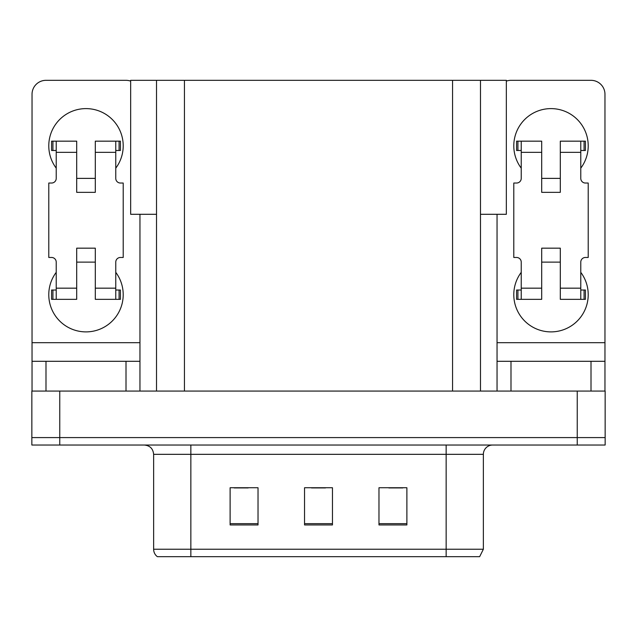 <?xml version="1.0" encoding="UTF-8"?>
<svg xmlns="http://www.w3.org/2000/svg" width="637" height="637" viewBox="0 0 637 637"><rect width="100%" height="100%" fill="white"/><g stroke="black" fill="none" stroke-linecap="round" stroke-linejoin="round"><path stroke-width="0.96" d="M156.519 214.295L130.657 214.295L130.657 80.326L506.343 80.326L506.343 214.295L480.481 214.295M59.759 445.032L605.15 445.032L605.15 437.587L31.85 437.587L31.85 391.07L59.759 391.07L59.759 437.587L31.85 437.587L31.85 445.032L59.759 445.032L59.759 437.587L605.15 437.587L605.15 391.07L59.759 391.07M156.519 80.326L156.519 391.07M480.481 80.326L480.481 391.07M479.135 556.674L157.355 556.674A9.3 9.3 0 0 1 153.636 549.237L153.636 454.332C153.087 448.687 149.982 445.582 144.336 445.032M153.636 549.237L190.853 549.237L190.853 556.674L446.147 556.674L446.147 549.237L483.364 549.237L483.364 454.332A9.3 9.3 0 0 1 492.664 445.032M406.884 524.952L406.884 487.735L378.975 487.735L378.975 524.952L406.884 524.952M258.025 524.952L258.025 487.735L230.116 487.735L230.116 524.952L258.025 524.952M332.458 524.952L332.458 487.735L304.542 487.735L304.542 524.952L332.458 524.952M234.209 487.926L248.167 487.926M388.833 487.926L402.791 487.926M311.525 487.926L325.475 487.926M56.223 168.152A37.217 37.217 0 0 1 85.995 108.609A37.217 37.217 0 0 1 115.767 168.152M126.007 391.07L126.007 361.298L45.991 361.298L45.991 391.07M130.657 81.122A13.958 13.958 0 0 0 126.007 80.326L45.991 80.326A13.958 13.958 0 0 0 32.033 94.276L32.033 342.69L139.957 342.69L139.957 391.07M115.767 272.349A37.217 37.217 0 0 1 60.953 322.211A37.217 37.217 0 0 1 56.223 272.349M95.303 192.342L76.695 192.342L76.695 152.331L56.223 152.331L56.223 178.384A4.65 4.65 0 0 1 51.573 183.034L48.786 183.034L48.786 257.467L51.573 257.467A4.65 4.65 0 0 1 56.223 262.118L56.223 288.171L76.695 288.171L76.695 248.167L95.303 248.167L95.303 288.171L115.767 288.171L115.767 262.118A4.65 4.65 0 0 1 120.425 257.467L123.212 257.467L123.212 183.034L120.425 183.034A4.65 4.65 0 0 1 115.767 178.384L115.767 152.331L95.303 152.331L95.303 192.342L76.695 192.342M139.957 214.295L139.957 342.69M32.033 391.07L32.033 361.298L45.991 361.298M126.007 361.298L139.957 361.298M32.033 361.298L32.033 342.69M521.233 168.152A37.217 37.217 0 0 1 551.005 108.609A37.217 37.217 0 0 1 580.777 168.152M591.009 391.07L591.009 361.298L510.993 361.298L510.993 391.07M497.043 214.295L497.043 342.69L604.967 342.69L604.967 94.276A13.958 13.958 0 0 0 591.009 80.326L510.993 80.326A13.958 13.958 0 0 0 506.343 81.122M580.777 272.349A37.217 37.217 0 0 1 525.963 322.211A37.217 37.217 0 0 1 521.233 272.349M560.305 192.342L541.697 192.342L541.697 152.331L521.233 152.331L521.233 178.384A4.65 4.65 0 0 1 516.575 183.034L513.788 183.034L513.788 257.467L516.575 257.467A4.65 4.65 0 0 1 521.233 262.118L521.233 288.171L541.697 288.171L541.697 248.167L560.305 248.167L560.305 288.171L580.777 288.171L580.777 262.118A4.65 4.65 0 0 1 585.427 257.467L588.214 257.467L588.214 183.034L585.427 183.034A4.65 4.65 0 0 1 580.777 178.384L580.777 152.331L560.305 152.331L560.305 192.342L541.697 192.342M497.043 391.07L497.043 361.298L510.993 361.298M591.009 361.298L604.967 361.298L604.967 391.07M604.967 342.69L604.967 361.298M497.043 361.298L497.043 342.69M95.303 262.118L76.695 262.118M95.303 152.331L95.303 141.167L115.767 141.167L115.767 152.331M56.223 150.475L52.919 150.475L52.919 141.167L76.695 141.167L76.695 152.331M115.767 288.171L115.767 299.334L95.303 299.334L95.303 288.171M76.695 288.171L76.695 299.334L56.223 299.334L56.223 288.171M115.767 290.034L120.425 290.034L120.425 299.334L115.767 299.334M52.919 141.167L51.573 141.167L51.573 150.475L52.919 150.475M56.223 152.331L56.223 141.167M56.223 299.334L51.573 299.334L51.573 290.034L56.223 290.034M115.767 141.167L119.079 141.167L119.079 150.475L115.767 150.475M119.079 150.475L120.425 150.475L120.425 141.167L119.079 141.167M560.305 262.118L541.697 262.118M560.305 152.331L560.305 141.167L580.777 141.167L580.777 152.331M521.233 150.475L517.921 150.475L517.921 141.167L541.697 141.167L541.697 152.331M580.777 288.171L580.777 299.334L560.305 299.334L560.305 288.171M541.697 288.171L541.697 299.334L521.233 299.334L521.233 288.171M580.777 290.034L585.427 290.034L585.427 299.334L580.777 299.334M517.921 141.167L516.575 141.167L516.575 150.475L517.921 150.475M521.233 152.331L521.233 141.167M521.233 299.334L516.575 299.334L516.575 290.034L521.233 290.034M580.777 141.167L584.081 141.167L584.081 150.475L580.777 150.475M584.081 150.475L585.427 150.475L585.427 141.167L584.081 141.167M577.241 391.07L577.241 445.032M184.435 80.326L184.435 391.07M452.565 80.326L452.565 391.07M446.147 445.032L446.147 454.332L153.636 454.332M483.364 454.332L446.147 454.332L446.147 549.237L190.853 549.237L190.853 445.032M332.458 523.662L304.542 523.662M258.025 523.662L230.116 523.662M406.884 523.662L378.975 523.662M119.079 290.034L119.079 299.334M52.919 299.334L52.919 290.034M584.081 290.034L584.081 299.334M517.921 299.334L517.921 290.034M479.645 556.674L483.364 549.237M95.303 178.384L76.695 178.384M560.305 178.384L541.697 178.384"/></g></svg>
